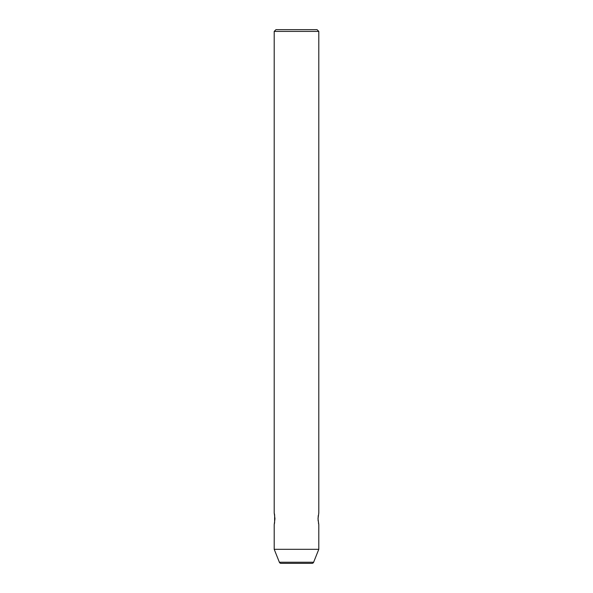 <?xml version="1.0" encoding="UTF-8"?>
<svg xmlns="http://www.w3.org/2000/svg" width="593" height="593" viewBox="0 0 593 593"><rect width="100%" height="100%" fill="white"/><g stroke="black" fill="none" stroke-linecap="round" stroke-linejoin="round"><path stroke-width="0.89" d="M279.377 562.246L313.623 562.246A1.757 1.757 0 0 1 311.992 563.35L281.008 563.35A1.757 1.757 0 0 1 279.377 562.246L274.203 549.303L318.797 549.303L318.797 524.553L318.033 518.756L318.797 512.967L318.797 31.407L274.203 31.407L274.203 512.967L274.967 518.756L274.203 524.553L274.203 549.303M313.623 562.246L318.797 549.303M318.797 31.407L317.04 29.65L275.96 29.65L274.203 31.407M318.797 512.967L318.686 513.405M318.271 515.532L318.144 516.533M318.063 517.622L318.144 520.965M274.596 522.796L274.626 514.902M274.581 514.665L274.329 513.449M274.314 513.405L274.203 512.967M274.322 524.093L274.581 522.856M318.419 522.863L318.686 524.108"/></g></svg>
